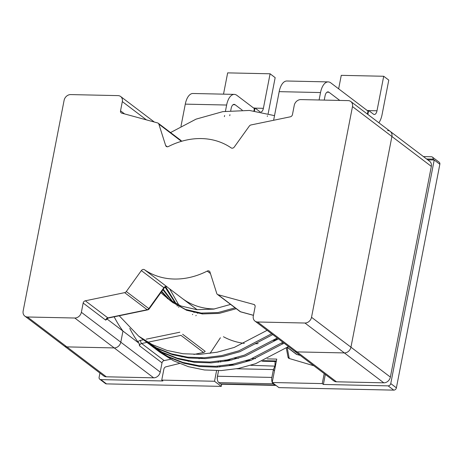 <?xml version="1.0" encoding="UTF-8"?>
<svg xmlns="http://www.w3.org/2000/svg" width="463" height="463" viewBox="0 0 463 463"><rect width="100%" height="100%" fill="white"/><g stroke="black" fill="none" stroke-linecap="round" stroke-linejoin="round"><path stroke-width="0.69" d="M100.841 379.614L106.473 383.885A2.494 2.055 127.2 0 1 105.425 383.532L99.794 379.261A2.494 2.055 -52.8 0 0 100.841 379.614L162.872 380.962L161.743 380.106L214.519 381.257L221.279 386.379L221.702 384.221M106.473 383.885L221.279 386.379M267.249 358.889L276.747 359.097L272.198 382.507L278.957 387.635L393.758 390.13A2.494 2.055 127.2 0 0 396.392 387.838L439.85 164.261A2.494 2.055 127.2 0 0 439.179 162.229L432.419 157.102A2.494 2.055 -52.8 0 0 431.371 156.749L423.413 156.575M426.608 158.994L433.09 159.133A2.494 2.055 -52.8 0 0 432.419 157.102M433.09 159.133L434.219 159.99L427.731 159.851M272.198 382.507L322.254 383.595L323.382 384.452L388.127 385.858A2.494 2.055 -52.8 0 0 390.76 383.567L434.219 159.99L439.85 164.261M218.507 370.834L217.315 377.27M217.321 378.994A1.869 0.909 -88.8 0 1 217.234 377.27M218.397 361.331L218.2 362.338M217.448 366.204L217.269 367.13M216.58 370.678L214.519 381.257M276.388 360.955L263.279 360.671M250.726 360.399L247.323 360.324M231.894 359.988L227.298 359.89M255.431 358.634L252.277 358.565M238.462 358.264L234.585 358.183M179.453 363.49L165.962 366.812A2.494 2.055 -52.8 0 0 163.896 369.04L161.743 380.106M202.493 357.824L198.928 358.698M189.749 360.955L188.152 361.348M183.284 362.546L182.353 362.778M220.394 337.77L210.052 353.408M276.799 339.437A81.008 66.718 127.2 0 1 273.558 340.519M258.14 343.592A81.008 66.718 127.2 0 1 254.997 343.795M244.296 343.372A81.008 66.718 127.2 0 1 223.438 336.728M313.856 365.758L289.253 358.507A2.494 2.055 127.2 0 1 288.698 358.223A2.494 2.055 127.2 0 1 288.021 357.095L286.313 348.072M322.254 383.595L324.198 373.6M323.382 384.452L325.321 374.451M287.17 347.493L289.149 357.945A2.494 2.055 -52.8 0 0 289.358 358.536M99.933 373.062L99.123 377.223A2.494 2.055 -52.8 0 0 99.794 379.261M218.542 370.655L217.46 376.234A4.983 2.431 91.2 0 0 218.802 382.629L220.492 383.908A4.983 2.431 91.2 0 0 221.291 384.209L275.705 385.395A4.983 2.431 91.2 0 0 275.965 385.366M272.325 382.606A4.983 2.431 91.2 0 0 273.211 383.81L274.9 385.089A4.983 2.431 91.2 0 0 275.705 385.395M262.035 361.198L276.278 361.505L275.057 361.51L274.987 365.839L273.396 369.578L271.868 377.42A4.983 2.431 91.2 0 0 272.221 382.369M274.461 370.869L273.396 369.578L236.761 368.78M219.994 366.013L219.584 366.991M275.375 366.14L250.72 365.313M234.336 364.96L229.22 364.85M249.221 360.92L245.726 360.845M229.631 360.492L224.682 360.388M220.637 361.036L220.619 362.043M275.057 361.51L261.965 361.227M249.14 360.949L245.633 360.874M229.503 360.521L224.532 360.411M182.642 334.245L205.167 351.33A2.494 2.055 127.2 0 1 203.512 352.447L193.916 354.438M287.413 347.331L296.835 354.479A2.494 2.055 127.2 0 1 296.245 354.189L287.303 347.406M296.835 354.479L300.192 355.393M431.337 166.391L352.482 106.588L311.524 317.288L390.378 377.09L431.337 166.391A6.233 5.134 127.2 0 0 429.658 161.309L390.234 131.405A6.233 5.134 127.2 0 1 391.906 136.492L350.948 347.186A6.233 5.134 127.2 0 1 344.374 352.922L297.038 351.897L336.462 381.796A6.233 5.134 127.2 0 1 333.835 380.91L294.41 351.006A6.233 5.134 -52.8 0 0 297.038 351.897L344.374 352.922A6.233 5.134 -52.8 0 0 350.948 347.186L391.906 136.492A6.233 5.134 -52.8 0 0 390.234 131.405A6.233 5.134 -52.8 0 0 387.6 130.52M336.462 381.796L383.798 382.826A6.233 5.134 127.2 0 0 390.378 377.09M106.872 318.868L122.955 331.068A140.567 115.767 127.2 0 1 114.17 316.814A140.567 115.767 -52.8 0 0 122.955 331.068L120.797 342.186A6.233 5.134 127.2 0 1 114.216 347.921L66.88 346.891L106.311 376.795A6.233 5.134 127.2 0 1 103.683 375.904L64.253 346.006A6.233 5.134 -52.8 0 0 66.88 346.891L114.216 347.921A6.233 5.134 -52.8 0 0 120.797 342.186L122.955 331.068L139.074 343.286L137.847 341.816A140.567 115.767 -52.8 0 1 129.756 328.412M106.311 376.795L153.647 377.825A6.233 5.134 127.2 0 0 160.221 372.09L162.021 362.847L139.49 345.763L139.074 343.286M170.65 359.253L164.168 360.596A2.494 2.055 -52.8 0 0 162.021 362.847M172.288 358.918L172.838 358.802M175.766 358.194L176.716 357.997M181.809 356.944L183.516 356.591M166.79 286.713L182.057 298.288A74.774 61.585 -52.8 0 0 214.629 308.954A74.774 61.585 127.2 0 1 182.057 298.288L197.099 309.695M267.128 330.322L234.261 347.429L217.078 352.216L199.889 354.334L183.088 353.744L167.045 350.45L152.119 344.536L138.634 336.132L119.222 315.772M170.546 132.557L196.063 119.136L222.819 111.635L249.424 110.443L274.518 115.634M272.759 334.593L239.875 351.706L222.68 356.493L205.485 358.611L188.678 358.009L172.624 354.704L157.692 348.778L144.207 340.363M278.396 338.864L245.529 355.972L228.34 360.758L211.157 362.882L194.356 362.286L178.313 358.993L163.381 353.078L149.896 344.675L154.405 348.089L167.89 356.498L182.816 362.413L198.859 365.701L215.66 366.297L232.848 364.178L250.032 359.392L282.899 342.279M284.027 343.135L251.143 360.249L233.942 365.041L216.753 367.153L199.941 366.551L183.892 363.252L168.96 357.326L155.475 348.905L159.984 352.32L173.469 360.741L188.4 366.667L204.449 369.972L221.256 370.568L238.451 368.455L255.645 363.669L288.53 346.55M271.636 333.736L238.769 350.85L221.58 355.636L204.397 357.754L187.596 357.158L171.553 353.871L156.621 347.956L143.136 339.547M277.268 338.007L244.383 355.127L227.183 359.913L209.988 362.025L193.181 361.424L177.132 358.125L162.2 352.198L148.716 343.777L144.213 340.357M319.088 99.985L320.535 92.554A16.199 7.888 91.2 0 1 328.209 81.905A16.199 7.888 91.2 0 1 330.814 82.889L367.987 111.079L367.402 114.095M273.616 120.27L279.183 91.651A16.199 7.888 -88.8 0 1 286.857 81.008L328.209 81.905M324.239 100.101L325.038 95.968A6.233 3.033 -88.8 0 1 327.989 91.877A6.233 3.033 -88.8 0 1 328.99 92.253L339.784 100.436M367.188 110.478L368.646 110.507L373.433 114.141A5.608 2.732 91.2 0 0 374.335 114.477A5.608 2.732 91.2 0 0 376.992 110.796L383.705 76.262L388.775 80.105L382.062 114.639A16.824 8.195 -88.8 0 1 378.844 122.77M367.877 114.454L368.646 110.507M338.644 88.827L341.266 75.342L383.705 76.262M235.123 307.831L218.09 312.542L201.249 313.081L185.518 309.434L171.744 301.807L160.817 292.685M169.522 300.03L161.518 291.713M177.341 306.049L176.947 305.748M172.514 301.928L162.912 289.763M175.651 303.641L165.048 287.124M178.926 305.175L169.666 288.889M230.615 304.417L213.582 309.122L196.746 309.666L181.016 306.02L167.241 298.392M236.246 308.688L219.202 313.393L202.354 313.931L186.612 310.279L172.294 302.217M170.106 300.423L161.749 291.389M173.127 302.287L163.265 289.271M176.293 303.965L165.679 286.788M253.938 110.888L254.378 108.614L236.917 95.372A16.199 7.888 91.2 0 0 234.313 94.388A16.199 7.888 91.2 0 0 226.639 105.032L225.435 111.236M224.601 115.53L224.381 116.641M234.313 94.388L192.961 93.491A16.199 7.888 -88.8 0 0 185.287 104.134L180.987 126.26M230.724 110.616L231.147 108.452A6.233 3.033 -88.8 0 1 234.099 104.354A6.233 3.033 -88.8 0 1 235.1 104.736L242.213 110.13M229.937 114.656L229.735 115.704M254.471 110.958L255.038 108.041L253.579 108.006M260.964 111.994A5.608 2.732 91.2 0 0 263.383 108.325L270.097 73.791L275.167 77.639L268.453 112.168A16.824 8.195 -88.8 0 1 268.123 113.655M267.481 115.819A16.824 8.195 -88.8 0 1 267.273 116.398M255.038 108.041L259.824 111.67A5.608 2.732 91.2 0 0 260.056 111.82M270.097 73.791L227.657 72.87L223.519 94.157M124.657 292.645L85.314 300.794L107.844 317.884L147.188 309.735L124.657 292.645A2.494 2.055 -52.8 0 0 126.312 291.528L141.348 270.577A2.494 2.055 127.2 0 1 144.479 269.721A74.774 61.585 127.2 0 0 207.204 271.087A2.494 2.055 127.2 0 1 209.357 271.179A2.494 2.055 127.2 0 1 209.976 272.07L216.771 293.49A2.494 2.055 -52.8 0 0 217.39 294.387A2.494 2.055 -52.8 0 0 217.98 294.676L253.84 304.457A2.494 2.055 127.2 0 1 254.43 304.747A2.494 2.055 127.2 0 1 255.101 306.784L253.307 316.021A6.233 5.134 -52.8 0 0 254.98 321.108A6.233 5.134 -52.8 0 0 257.607 321.993L304.943 323.024A6.233 5.134 -52.8 0 0 311.524 317.288M153.647 377.825L74.792 318.017A6.233 5.134 -52.8 0 0 81.366 312.288L83.166 303.045A2.494 2.055 127.2 0 1 85.314 300.794M74.792 318.017L27.456 316.993A6.233 5.134 -52.8 0 1 24.828 316.102A6.233 5.134 -52.8 0 1 23.15 311.02L64.108 100.321A6.233 5.134 -52.8 0 1 70.683 94.585L118.019 95.615A6.233 5.134 -52.8 0 1 120.646 96.507A6.233 5.134 -52.8 0 1 122.325 101.588L120.53 110.831L124.605 113.921M181.427 141.331L158.855 124.119A2.494 2.055 -52.8 0 0 158.236 123.227A2.494 2.055 -52.8 0 0 157.646 122.938L121.786 113.151A2.494 2.055 127.2 0 1 121.196 112.862A2.494 2.055 127.2 0 1 120.53 110.831M158.855 124.119L165.656 145.538L167.299 146.788M352.482 106.588A6.233 5.134 -52.8 0 0 350.804 101.507A6.233 5.134 -52.8 0 0 348.176 100.616L300.84 99.591A6.233 5.134 -52.8 0 0 294.26 105.327L292.466 114.564A2.494 2.055 127.2 0 1 290.313 116.815L250.969 124.964A2.494 2.055 -52.8 0 0 249.314 126.081L234.278 147.031A2.494 2.055 127.2 0 1 231.153 147.888A74.774 61.585 127.2 0 0 168.428 146.522A2.494 2.055 127.2 0 1 166.275 146.435A2.494 2.055 127.2 0 1 165.656 145.538M217.39 294.387L239.921 311.472A2.494 2.055 -52.8 0 0 240.511 311.761A2.494 1.343 105.3 0 0 240.772 311.888L253.435 315.344M181.542 141.296A2.494 2.494 0 0 0 180.767 140.312A2.494 2.055 -52.8 0 1 181.386 141.203A2.494 1.221 -17.6 0 1 181.502 141.308M257.607 321.993L297.038 351.897A6.233 5.134 127.2 0 1 294.41 351.006L254.98 321.108M27.456 316.993L66.88 346.891A6.233 5.134 127.2 0 1 64.253 346.006L24.828 316.102M167.01 286.811L166.964 286.788C167.282 286.157 164.128 287.303 164.22 287.94L163.879 287.662A2.494 2.055 127.2 0 1 167.01 286.811L144.479 269.721M108.325 318.029L105.697 320.13A2.494 2.055 127.2 0 1 107.844 317.884A2.494 1.03 78.3 0 0 108.325 318.029L147.668 309.88A2.494 1.03 78.3 0 1 147.188 309.735A2.494 2.055 -52.8 0 0 148.843 308.613L149.184 308.89L164.22 287.94M390.76 383.567L396.392 387.838M388.127 385.858L393.758 390.13M289.149 357.945L288.021 357.095M274.9 385.089L220.492 383.908M273.211 383.81L218.802 382.629M271.868 377.42L217.46 376.234M148.664 342.059L180.981 335.362L203.512 352.447M179.829 332.214L146.129 339.194M143.414 339.755L140.486 340.363A4.983 4.103 -52.8 0 0 137.847 341.816M146.927 342.417L141.637 343.511A2.494 1.03 -101.7 0 1 140.486 340.363M164.168 360.596L141.637 343.511A2.494 2.055 -52.8 0 0 139.49 345.763M194.321 312.021L193.951 312.542M192.706 314.273L192.452 314.626M81.366 312.288L160.221 372.09M202.829 313.978L201.706 313.121M276.145 338.783L277.273 339.639M281.776 343.06L282.905 343.911M277.661 338.308L277.071 338.146M304.943 323.024L383.798 382.826M198.216 312.716A2.494 2.055 -52.8 0 0 197.678 313.295L196.532 312.45M196.185 315.372L195.878 315.801M279.183 91.651L320.535 92.554M368.785 110.616L376.992 110.796M328.99 92.253L326.971 92.206M185.287 104.134L226.639 105.032M263.383 108.325L255.177 108.145M235.1 104.736L233.08 104.69M253.446 315.291L240.511 311.761L217.98 294.676M253.84 304.457L254.87 305.239M207.204 271.087L210.439 273.54M126.312 291.528L148.843 308.613L163.879 287.662L141.348 270.577M83.166 303.045L105.697 320.13M146.441 119.876L122.325 101.588M276.035 338.858L277.163 339.715M281.666 343.135L282.795 343.986M138.634 336.132L143.142 339.547M173.266 302.958L172.838 302.634M178.909 307.235L178.51 306.928M239.921 311.472A2.494 2.494 0 0 0 240.772 311.888M180.767 140.312L158.236 123.227M390.234 131.405L350.804 101.507M147.668 309.88A2.494 2.494 0 0 0 149.184 308.89M154.295 122.018L120.646 96.507"/></g></svg>
